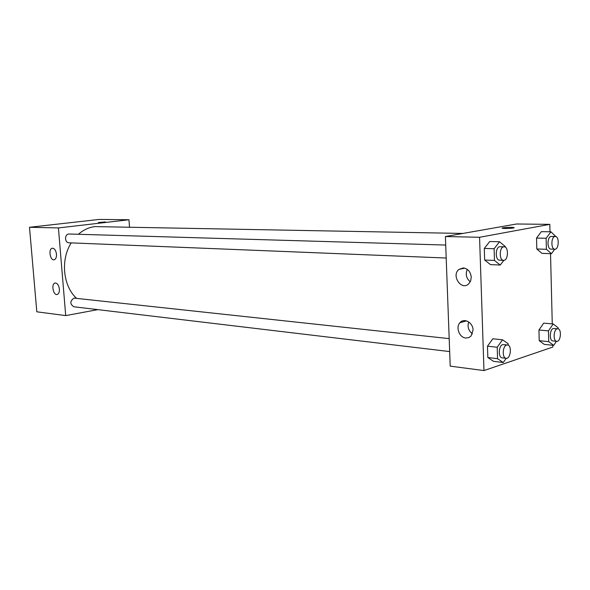 <?xml version="1.0" encoding="UTF-8"?>
<svg xmlns="http://www.w3.org/2000/svg" width="590" height="590" viewBox="0 0 590 590"><rect width="100%" height="100%" fill="white"/><g stroke="black" fill="none" stroke-linecap="round" stroke-linejoin="round"><path stroke-width="0.89" d="M97.844 309.632L65.711 315.606L36.816 311.808L29.5 227.283L99.15 219.428L128.959 219.753L129.505 227.01M98.405 222.526L105.411 221.929L98.405 222.526M65.711 315.606L58.425 227.932L29.5 227.283M58.425 227.932L128.959 219.753M59.398 289.085C59.531 292.006 58.83 293.798 57.296 294.454C53.358 295.9 50.924 283.879 54.988 283.038C57.274 282.979 58.742 284.992 59.398 289.085M56.485 254.194C56.603 257.292 55.851 259.157 54.206 259.777C50.18 261.001 48.114 248.84 52.245 248.228C54.464 248.257 55.873 250.249 56.485 254.194M449.189 338.631L74.052 298.112C69.849 301.114 69.79 304.005 73.853 306.778L449.669 351.574M445.716 245.056L68.794 234.001C64.369 234.304 64.568 242.844 68.993 242.792L446.195 258.029M462.855 233.448L94.924 226.597C88.942 227.334 83.448 229.886 78.433 234.245M71.228 242.881C60.394 259.622 62.968 285.885 76.442 298.252M445.398 236.524L450.207 366.139L483.97 370.572L479.567 237.283L445.398 236.524L516.56 223.994L549.814 224.355L549.991 231.796M465.79 338.026C459.404 337.664 455.458 327.303 459.927 322.715C463.998 317.545 473.092 322.56 473.055 330.083L471.115 335.961L468.91 337.569L465.79 338.026M463.327 267.934C467.951 268.693 470.591 271.776 471.248 277.182L470.673 280.862L468.799 283.768C461.557 291.195 450.915 275.523 458.961 269.401L463.327 267.934M541.908 253.361L536.819 248.995L541.908 253.361L551.473 253.685L546.406 249.282L546.134 238.279L550.942 231.811L555.964 236.634M536.531 238.072L536.819 248.995L536.531 238.072L541.355 231.649L536.531 238.072L546.134 238.279M544.246 344.376L539.223 340.673L544.246 344.376L553.722 345.364L548.73 341.647L548.457 330.887L553.199 323.969L558.14 327.797L558.17 328.844M538.943 329.994L539.223 340.673L538.943 329.994L543.7 323.136L538.943 329.994L548.457 330.887M487.842 357.525L493.557 361.338L487.842 357.525L487.473 346.175L487.842 357.525L497.562 358.698L497.2 347.252L502.555 339.796L508.182 343.749L508.226 345.18M492.842 338.778L487.473 346.175L492.842 338.778L502.555 339.796M479.567 237.283L549.814 224.355M552.786 345.268L552.83 347.038L483.97 370.572M550.529 253.648L552.262 323.888M489.744 241.517L484.294 248.419L484.67 260.043L490.482 264.615L484.67 260.043L484.294 248.419L489.744 241.517L499.546 241.767L505.269 246.487L505.283 247.158M468.696 321.926C467.214 326.668 468.453 330.636 472.42 333.829M467.287 269.387C465.289 274.203 466.277 278.347 470.245 281.821M513.248 227.991C509.834 228.655 499.76 228.618 502.54 227.961C504.974 227.239 516.729 227.157 513.728 227.888L513.248 227.991M514.126 227.688C514.377 227.128 504.502 227.364 502.54 227.961L502.149 228.16M554.725 249.223L551.473 253.685M555.301 236.487L551.053 236.443C547.085 236.9 546.989 249.327 550.949 249.105L554.814 249.223C559.003 249.644 559.512 236.28 555.301 236.487L554.925 236.516C550.964 236.981 550.861 249.445 554.814 249.223M546.406 249.282L536.819 248.995M550.942 231.811L541.355 231.649M556.459 341.3L553.722 345.364M557.823 328.778L553.309 328.505C549.585 329.353 549.194 340.909 552.889 340.939L556.724 341.33C560.788 342.03 561.938 328.859 557.823 328.778L557.144 328.851C553.427 329.707 553.037 341.3 556.724 341.33M548.73 341.647L539.223 340.673M553.199 323.969L543.7 323.136M503.867 260.33L500.261 265.043L494.479 260.441L494.118 248.729L499.546 241.767M504.133 246.775L499.7 246.701C495.224 247.232 495.121 260.367 499.59 260.183L503.55 260.345C508.3 260.846 508.919 246.605 504.133 246.775L503.661 246.819C499.192 247.35 499.081 260.529 503.55 260.345M500.261 265.043L490.482 264.615M494.479 260.441L484.67 260.043M494.118 248.729L484.294 248.419M506.22 358.314L503.248 362.533L497.562 358.698M507.481 344.944L502.702 344.612C498.528 345.578 498.063 357.71 502.193 357.835L506.117 358.3C510.719 359.163 512.142 345.135 507.481 344.944L506.626 345.032C502.459 346.013 501.994 358.174 506.117 358.3M503.248 362.533L493.557 361.338M497.2 347.252L487.473 346.175M54.988 283.038L55.372 282.979M459.927 322.715L466.535 320.879M458.961 269.401L464.728 268.155"/></g></svg>
